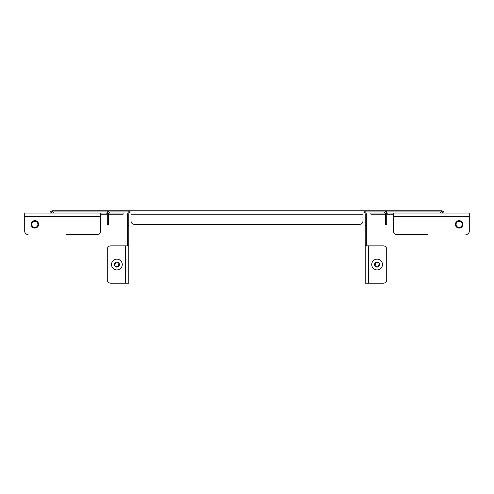 <?xml version="1.0" encoding="UTF-8"?>
<svg xmlns="http://www.w3.org/2000/svg" width="494" height="494" viewBox="0 0 494 494"><rect width="100%" height="100%" fill="white"/><g stroke="black" fill="none" stroke-linecap="round" stroke-linejoin="round"><path stroke-width="0.74" d="M459.117 220.979A3.396 3.396 0 0 1 462.514 224.375A3.396 3.396 0 0 1 459.117 227.765A3.396 3.396 0 0 1 455.727 224.375A3.396 3.396 0 0 1 459.117 220.979M459.117 227.431A3.057 3.057 0 0 0 462.174 224.375A3.057 3.057 0 0 0 459.117 221.318A3.057 3.057 0 0 0 456.061 224.375A3.057 3.057 0 0 0 459.117 227.431M459.117 220.639A3.736 3.736 0 0 0 455.388 224.375A3.736 3.736 0 0 0 459.117 228.105A3.736 3.736 0 0 0 462.853 224.375A3.736 3.736 0 0 0 459.117 220.639M386.524 213.062L393.502 213.062L393.502 231.161A3.396 3.396 0 0 0 396.898 234.557L427.44 234.557M393.502 216.452L469.3 216.452L469.3 231.161L469.3 213.062L393.502 213.062M387.846 213.062L387.846 214.192L393.502 214.192M365.486 211.932L383.319 211.932A2.26 2.26 0 0 1 385.586 214.192L370.877 214.192L370.877 213.062L385.283 213.062M442.519 213.062A3.396 3.396 0 0 0 439.32 210.796L383.319 210.796A3.396 3.396 0 0 1 386.716 214.192L387.846 214.192M465.904 234.557A3.396 3.396 0 0 0 469.3 231.161M34.883 220.979A3.396 3.396 0 0 1 38.273 224.375A3.396 3.396 0 0 1 34.883 227.765A3.396 3.396 0 0 1 31.486 224.375A3.396 3.396 0 0 1 34.883 220.979M34.883 227.431A3.057 3.057 0 0 0 37.939 224.375A3.057 3.057 0 0 0 34.883 221.318A3.057 3.057 0 0 0 31.826 224.375A3.057 3.057 0 0 0 34.883 227.431M34.883 228.105A3.736 3.736 0 0 0 38.612 224.375A3.736 3.736 0 0 0 34.883 220.639A3.736 3.736 0 0 0 31.147 224.375A3.736 3.736 0 0 0 34.883 228.105M66.56 234.557L97.102 234.557A3.396 3.396 0 0 0 100.498 231.161L100.498 213.062L107.476 213.062M28.096 234.557A3.396 3.396 0 0 1 24.7 231.161L24.7 213.062L100.498 213.062M108.717 213.062L123.123 213.062L123.123 214.192L108.414 214.192A2.26 2.26 0 0 1 110.681 211.932L128.514 211.932M100.498 214.192L107.284 214.192A3.396 3.396 0 0 1 110.681 210.796L362.96 210.796L362.96 220.979A3.396 3.396 0 0 1 359.564 224.375L134.436 224.375A3.396 3.396 0 0 1 131.04 220.979L131.04 210.796A3.396 3.396 0 0 0 127.65 214.192L127.65 245.87M106.154 213.062L106.154 214.192M118.369 262.845A0.426 0.426 0 0 1 118.875 263.487A1.044 1.044 0 0 0 119.097 264.957A0.426 0.426 0 0 1 118.795 265.723A1.044 1.044 0 0 0 117.634 266.649A0.426 0.426 0 0 1 116.819 266.772A1.044 1.044 0 0 0 115.435 266.229A0.426 0.426 0 0 1 114.923 265.581A1.044 1.044 0 0 0 114.701 264.111A0.426 0.426 0 0 1 115.003 263.345A1.044 1.044 0 0 0 116.17 262.419A0.426 0.426 0 0 1 116.979 262.302A1.044 1.044 0 0 0 118.369 262.845M117.696 269.848A5.372 5.372 0 0 0 122.216 263.74A5.372 5.372 0 0 0 116.109 259.22A5.372 5.372 0 0 0 111.588 265.327A5.372 5.372 0 0 0 117.696 269.848M378.565 262.845A0.426 0.426 0 0 1 379.077 263.487A1.044 1.044 0 0 0 379.299 264.957A0.426 0.426 0 0 1 378.997 265.723A1.044 1.044 0 0 0 377.83 266.649A0.426 0.426 0 0 1 377.021 266.772A1.044 1.044 0 0 0 375.631 266.229A0.426 0.426 0 0 1 375.125 265.581A1.044 1.044 0 0 0 374.903 264.111A0.426 0.426 0 0 1 375.205 263.345A1.044 1.044 0 0 0 376.366 262.419A0.426 0.426 0 0 1 377.181 262.302A1.044 1.044 0 0 0 378.565 262.845M377.891 269.848A5.372 5.372 0 0 0 382.412 263.74A5.372 5.372 0 0 0 376.305 259.22A5.372 5.372 0 0 0 371.784 265.327A5.372 5.372 0 0 0 377.891 269.848M128.78 245.87L128.78 283.204L110.681 283.204A3.396 3.396 0 0 1 107.284 279.808L107.284 249.26A3.396 3.396 0 0 1 110.681 245.87L128.78 245.87L128.78 222.109L127.65 222.109M365.22 245.87L365.22 283.204L383.319 283.204A3.396 3.396 0 0 0 386.716 279.808L386.716 249.26A3.396 3.396 0 0 0 383.319 245.87L365.22 245.87L365.22 222.109L366.35 222.109L366.35 245.87M365.22 222.109L365.22 214.192A2.26 2.26 0 0 0 362.96 211.932M366.35 222.109L366.35 214.192A3.396 3.396 0 0 0 362.96 210.796L383.319 210.796M52.722 213.062A2.26 2.26 0 0 1 54.68 211.932L108.149 211.932M52.148 211.932L51.851 210.796L110.681 210.796M441.852 211.932L442.149 210.796L439.32 210.796M441.278 213.062A2.26 2.26 0 0 0 439.32 211.932L385.851 211.932M386.716 211.932L386.716 210.796M128.78 222.109L128.78 214.192A2.26 2.26 0 0 1 131.04 211.932M366.35 225.505L365.22 225.505M442.976 213.062A2.26 2.26 0 0 0 442.056 212.179M444.217 213.062A3.396 3.396 0 0 0 442.149 210.994M386.716 220.979L386.716 224.375L385.586 224.375L385.586 220.979L386.716 220.979L386.716 214.192M385.586 214.192L385.586 220.979M107.284 211.932L107.284 210.796M127.65 225.505L128.78 225.505M51.024 213.062A2.26 2.26 0 0 1 51.944 212.179M49.783 213.062A3.396 3.396 0 0 1 51.851 210.994M51.481 213.062A3.396 3.396 0 0 1 54.68 210.796M107.284 220.979L107.284 224.375L108.414 224.375L108.414 220.979L107.284 220.979L107.284 214.192M108.414 214.192L108.414 220.979M379.614 264.16A2.544 2.544 0 0 0 376.724 262.018A2.544 2.544 0 0 0 374.582 264.914A2.544 2.544 0 0 0 377.478 267.05A2.544 2.544 0 0 0 379.614 264.16M119.418 264.16A2.544 2.544 0 0 0 116.522 262.018A2.544 2.544 0 0 0 114.386 264.914A2.544 2.544 0 0 0 117.276 267.05A2.544 2.544 0 0 0 119.418 264.16M24.7 216.452L100.498 216.452M125.383 283.204L125.383 245.87M368.617 283.204L368.617 245.87M131.04 214.192L362.96 214.192"/></g></svg>
